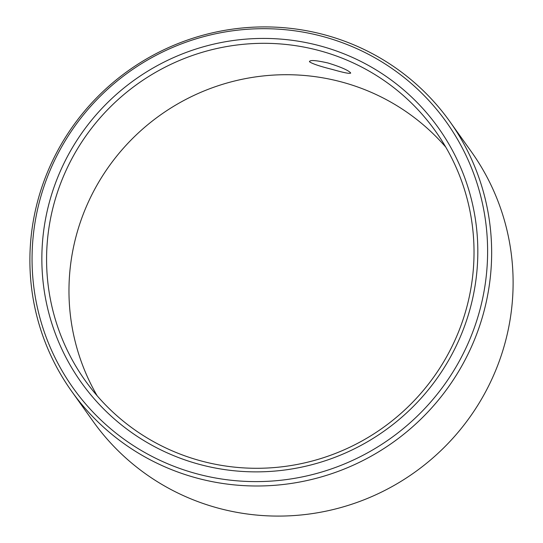 <?xml version="1.0" encoding="UTF-8"?>
<svg xmlns="http://www.w3.org/2000/svg" width="543" height="543" viewBox="0 0 543 543"><rect width="100%" height="100%" fill="white"/><g stroke="black" fill="none" stroke-linecap="round" stroke-linejoin="round"><path stroke-width="0.81" d="M445.81 147.167A215.001 211.193 -35.5 0 0 341.547 81.966A215.001 211.193 144.5 0 0 114.512 158.923A215.001 211.193 144.5 0 0 97.19 395.833M309.564 61.8C309.503 59.805 315.653 60.205 328.02 62.995C340.481 66.857 347.995 70.122 350.547 72.782C350.805 74.092 344.853 73.013 332.683 69.538C320.024 66.355 312.313 63.775 309.564 61.8L309.456 61.359M201.453 461.034A215.001 211.193 144.5 0 1 85.265 380.657A215.001 211.193 144.5 0 1 86.269 135.404A215.001 211.193 144.5 0 1 319.148 50.567A215.001 211.193 -35.5 0 1 435.337 130.951A215.001 211.193 -35.5 0 1 434.339 376.197A215.001 211.193 -35.5 0 1 201.453 461.034M350.547 72.782L350.669 73.176M197.197 478.159A232.261 228.148 -35.5 0 0 448.776 386.521A232.261 228.148 -35.5 0 0 449.855 121.578A232.261 228.148 -35.5 0 0 324.341 34.745A232.261 228.148 144.5 0 0 72.762 126.39A232.261 228.148 144.5 0 0 71.683 391.327A232.261 228.148 144.5 0 0 197.197 478.159M71.683 391.327L93.145 421.422A232.261 228.148 144.5 0 0 218.659 508.255A232.261 228.148 -35.5 0 0 470.238 416.61A232.261 228.148 -35.5 0 0 471.317 151.673L449.855 121.578M199.81 464.475A219.291 215.408 -35.5 0 0 469.396 311.295A219.291 215.408 -35.5 0 0 319.861 45.822A219.291 215.408 144.5 0 0 50.275 199.003A219.291 215.408 144.5 0 0 199.81 464.475M197.116 473.876A229.139 225.08 -35.5 0 0 478.811 313.813A229.139 225.08 -35.5 0 0 322.556 36.422A229.139 225.08 144.5 0 0 40.861 196.478A229.139 225.08 144.5 0 0 197.116 473.876"/></g></svg>
